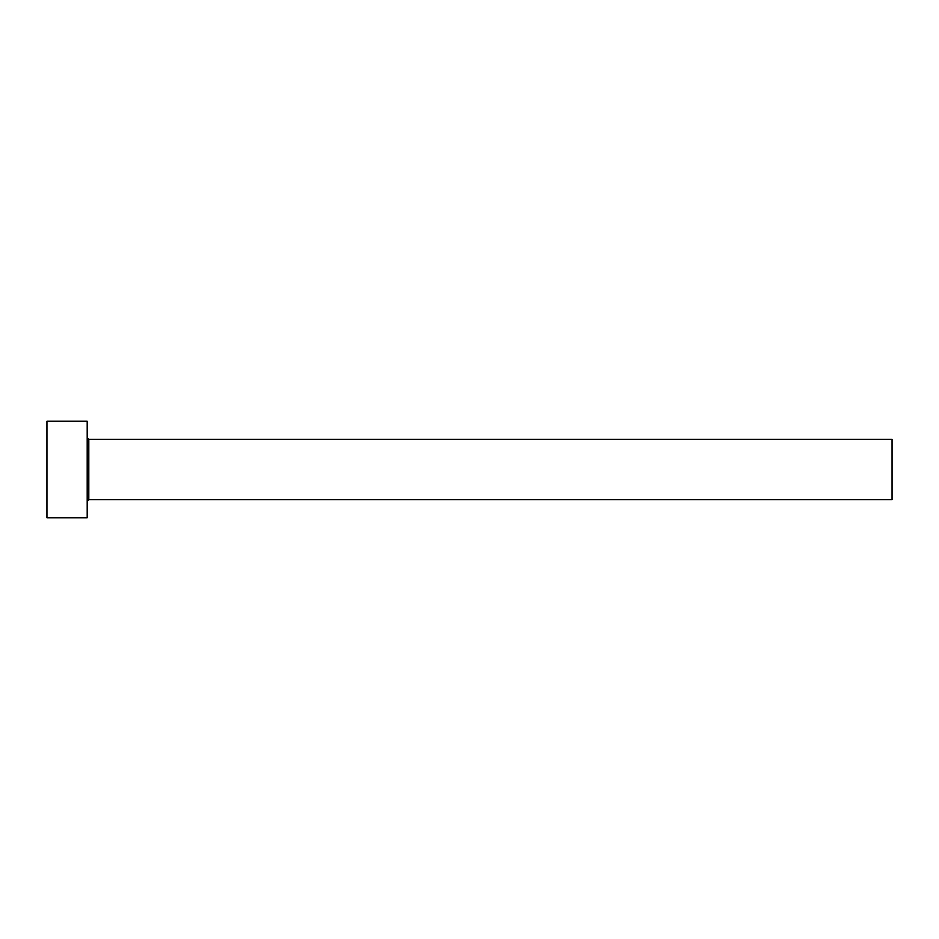 <?xml version="1.0" encoding="UTF-8"?>
<svg xmlns="http://www.w3.org/2000/svg" width="939" height="939" viewBox="0 0 939 939"><rect width="100%" height="100%" fill="white"/><g stroke="black" fill="none" stroke-linecap="round" stroke-linejoin="round"><path stroke-width="0.7" stroke-dasharray="4.7 3.52" d="M87.198 517.788L87.198 421.212M892.05 499.677L892.05 439.323M46.95 517.788L46.95 421.212M87.198 469.5L87.198 501.297L87.198 469.5M88.806 499.677L88.806 439.323"/><path stroke-width="1.41" d="M88.806 499.677L88.806 439.323L892.05 439.323L892.05 499.677L88.806 499.677L87.198 501.297M87.198 469.5L87.198 517.788L46.95 517.788L46.95 421.212L87.198 421.212L87.198 469.5M88.806 439.323L87.198 437.703"/></g></svg>
